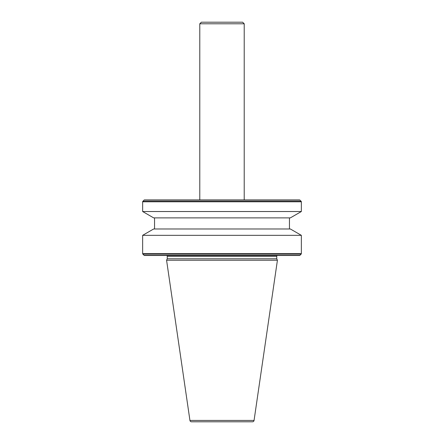 <?xml version="1.0" encoding="UTF-8"?>
<svg xmlns="http://www.w3.org/2000/svg" width="444" height="444" viewBox="0 0 444 444"><rect width="100%" height="100%" fill="white"/><g stroke="black" fill="none" stroke-linecap="round" stroke-linejoin="round"><path stroke-width="0.67" d="M244.217 23.787L199.783 23.787L199.783 199.939L244.217 199.939L244.217 23.787L242.629 22.2L222 22.2L242.629 22.2M142.652 235.331L153.646 228.982L290.354 228.982L301.348 235.331L142.652 235.331L142.652 253.635A0.633 0.633 0 0 0 142.835 254.085L144.05 255.3A0.633 0.633 0 0 0 144.5 255.483L299.5 255.483A0.633 0.633 0 0 0 299.95 255.3L301.165 254.085L142.835 254.085M301.348 235.331L301.348 253.635A0.633 0.633 0 0 1 301.165 254.085M154.551 217.876L154.551 228.982M289.449 217.876L289.449 228.982M290.354 217.876L153.646 217.876L142.652 211.527L301.348 211.527L290.354 217.876M301.348 211.527L301.348 201.792A0.633 0.633 0 0 0 301.165 201.343L299.95 200.127A0.633 0.633 0 0 0 299.5 199.939L144.5 199.939A0.633 0.633 0 0 0 144.05 200.127L142.835 201.343A0.633 0.633 0 0 0 142.652 201.792L142.652 211.527M189.938 420.44A1.587 1.587 0 0 0 191.508 421.8L252.492 421.8A1.587 1.587 0 0 0 254.062 420.44L277.422 260.245L166.578 260.245L189.938 420.44L254.062 420.44M277.544 255.483A0.794 0.794 0 0 0 276.751 256.277L276.751 258.802L167.249 258.802L166.578 260.245M276.751 258.802L277.422 260.245M276.751 256.277L167.249 256.277L167.249 258.802M167.249 256.277A0.794 0.794 0 0 0 166.456 255.483M199.783 23.787L201.371 22.2L222 22.2M301.348 253.635L142.652 253.635M301.348 201.792L142.652 201.792M301.165 201.343L142.835 201.343M299.95 200.127L144.05 200.127M299.95 255.3L144.05 255.3"/></g></svg>
